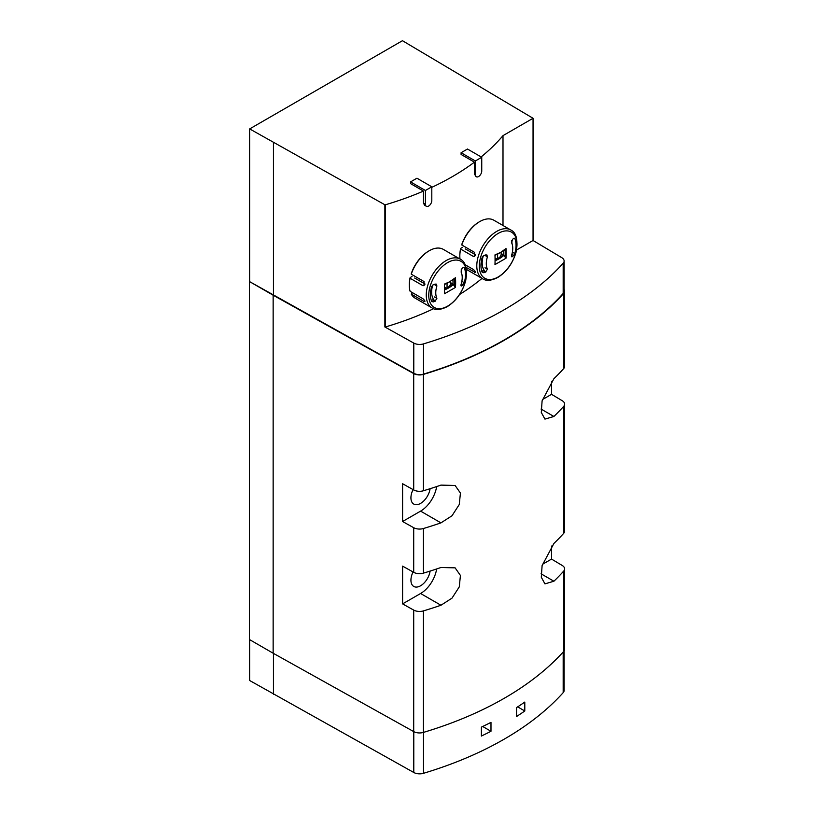 <?xml version="1.0" encoding="UTF-8"?>
<svg xmlns="http://www.w3.org/2000/svg" width="814" height="814" viewBox="0 0 814 814"><rect width="100%" height="100%" fill="white"/><g stroke="black" fill="none" stroke-linecap="round" stroke-linejoin="round"><path stroke-width="1.22" d="M249.664 639.662L249.664 680.514L413.787 772.486A8.405 4.853 0 0 0 423.504 773.3A327.482 189.072 0 0 0 563.176 692.663A8.405 4.853 0 0 0 564.122 690.425L564.122 650.854M490.984 731.277L490.984 722.354A327.482 189.072 0 0 1 481.4 727.116L481.4 736.039A327.482 189.072 0 0 0 490.984 731.277L482.702 726.495M524.796 710.988L524.796 702.065A327.482 189.072 0 0 1 516.544 707.59L516.544 716.524A327.482 189.072 0 0 0 524.796 710.988L517.663 706.867M516.585 249.99L533.048 240.486L533.048 118.284L402.452 40.7L249.664 128.917L384.869 204.772L384.869 326.963L385.521 326.933A264.845 152.91 0 0 0 433.628 308.679M533.048 240.486L561.762 257.651A8.405 4.853 0 0 1 564.122 261.019L564.122 291.229A8.405 4.853 0 0 1 563.176 293.467A327.482 189.072 0 0 1 423.504 374.104A8.405 4.853 0 0 1 413.787 373.29L249.369 281.491L249.369 639.489L273.148 653.225L273.148 295.217L249.369 281.491M474.45 174.165L476.292 176.76A4.518 2.605 120 0 0 479.782 175.549A4.518 2.605 120 0 0 481.746 171.001L481.746 157.275L467.48 149.033L461.09 152.727L461.09 154.446L474.45 162.149L474.45 174.165L475.356 174.695A4.518 2.605 120 0 0 476.292 176.76M474.45 162.149A264.845 152.91 180 0 1 431.807 187.342M423.483 203.093L424.552 205.24L426.353 206.278A4.518 2.605 120 0 0 429.843 205.067A4.518 2.605 120 0 0 431.807 200.519L431.807 186.793L416.951 178.215L410.561 181.898L410.561 183.618L423.483 191.087L423.483 203.093L425.417 204.212A4.518 2.605 120 0 0 426.353 206.278M423.483 191.087A264.845 152.91 180 0 1 385.521 204.741L384.869 204.772M459.564 294.505A264.845 152.91 0 0 0 482.01 278.419M481.145 156.929A264.845 152.91 180 0 0 503.001 135.633L503.001 225.488M503.001 135.633L533.048 118.284M273.148 295.217L413.705 373.585A8.405 4.853 0 0 0 423.422 374.399A327.9 189.316 0 0 0 563.685 293.416A8.405 4.853 0 0 0 564.631 291.188A8.405 4.853 0 0 0 564.122 289.519M551.536 381.318L551.536 394.322L562.271 400.742A8.405 4.853 180 0 1 564.631 404.11A8.405 4.853 180 0 1 563.685 406.349A327.9 189.316 180 0 1 553.907 416.473L544.942 419.108L541.3 412.474L542.104 400.824L553.907 378.714A327.9 189.316 0 0 0 563.685 368.589A8.405 4.853 0 0 0 564.631 366.351L564.631 291.188M413.705 373.585L413.705 489.947A8.405 4.853 0 0 0 423.422 490.761A327.9 189.316 0 0 0 440.954 485.113L455.107 485.47L460.429 493.07L459.269 504.517L452.004 515.761L440.954 522.873A327.9 189.316 180 0 1 423.422 528.52A8.405 4.853 180 0 1 413.705 527.706L413.705 572.323L402.594 566.127L402.594 603.886L413.705 610.083L413.705 731.593L273.148 653.225M413.705 489.947L402.594 483.75L402.594 521.509L413.705 527.706M413.705 731.593A8.405 4.853 0 0 0 423.422 732.407A327.9 189.316 0 0 0 563.685 651.424A8.405 4.853 0 0 0 564.631 649.185L564.631 568.874A8.405 4.853 180 0 1 563.685 571.102A327.9 189.316 180 0 1 553.907 581.227L544.942 583.872L541.3 577.228L542.104 565.577L553.907 543.467A327.9 189.316 0 0 0 563.685 533.343A8.405 4.853 0 0 0 564.631 531.115L564.631 404.11M413.705 572.323A8.405 4.853 0 0 0 423.422 573.137A327.9 189.316 0 0 0 440.954 567.5L455.107 567.846L460.429 575.457L459.269 586.904L452.004 598.137L440.954 605.25A327.9 189.316 180 0 1 423.422 610.897A8.405 4.853 180 0 1 413.705 610.083M551.536 546.072L551.536 559.086L562.271 565.496A8.405 4.853 180 0 1 564.631 568.874M249.664 281.318L249.664 128.917M402.594 521.509L420.594 511.121A23.118 13.35 120 0 0 436.64 486.579M430.097 488.705A13.665 7.886 -60 0 1 420.594 503.398A13.665 7.886 -60 0 1 413.797 504.09A13.665 7.886 -60 0 1 413.064 489.58M402.594 603.886L420.594 593.498A23.118 13.35 120 0 0 436.64 568.966M430.097 571.082A13.665 7.886 -60 0 1 420.594 585.775A13.665 7.886 -60 0 1 413.797 586.467A13.665 7.886 -60 0 1 413.064 571.967M542.419 564.346L551.536 559.086M542.419 399.593L551.536 394.322M564.122 261.019A8.405 4.853 0 0 1 563.176 263.258A327.482 189.072 0 0 1 423.504 343.895A8.405 4.853 0 0 1 413.787 343.081L384.869 326.963M273.443 142.643L273.443 295.044M450.61 283.211L452.604 284.361M501.149 254.039L503.133 255.189M449.206 286.528A8.405 4.853 120 0 0 450.61 283.903L450.61 281.298M447.049 287.78L447.049 283.292M499.735 257.346A8.405 4.853 120 0 0 501.149 254.721L501.149 252.126M497.578 258.608L497.578 254.11M444.515 287.179L446.286 288.197M495.054 257.997L496.825 259.025M431.807 186.793L425.417 190.486L425.417 204.212M425.417 190.486L410.561 181.898M481.746 157.275L475.356 160.958L475.356 174.695M475.356 160.958L461.09 152.727M273.443 694.24L273.443 653.388M495.065 260.704A28.582 16.504 180 0 0 503.785 255.362L505.189 255.85L505.189 250.356L504.212 250.02M500.742 252.371L499.358 253.164A28.582 16.504 180 0 1 494.983 255.24M495.065 259.961A91.158 52.635 0 0 0 503.551 254.904L505.189 255.85M503.52 250.549L503.561 254.863A90.914 52.483 -120 0 0 503.581 250.498M481.786 271.174A90.619 52.32 0 0 0 483.15 270.675L485.602 272.09L487.423 269.169A18.712 10.796 -60 0 1 487.423 256.827L485.002 255.423M506.003 258.231A93.223 65.588 -134.4 0 0 506.003 248.524L500.742 252.36L494.973 254.894A93.223 38.634 -108.8 0 1 494.973 264.601L506.003 258.231L503.785 255.362M513.654 238.37L514.804 238.512L513.654 238.37A93.997 54.273 180 0 1 512.515 239.387L511.63 242.847A18.712 10.796 -60 0 1 511.63 255.199C511.294 256.705 511.589 257.153 512.515 256.552A93.997 54.273 0 0 0 513.654 255.525L511.843 254.487M514.092 238.105L514.804 238.512A24.807 14.316 -60 0 1 514.804 253.52L513.654 255.525M511.477 255.942L512.515 256.552L511.721 256.797M485.602 272.09A93.997 54.273 0 0 1 483.831 272.741L482.214 272.324A24.807 14.316 -60 0 1 482.214 257.326L483.831 255.586A93.997 54.273 180 0 0 485.602 254.924L486.904 254.975L487.423 256.827M475.518 254.792L465.221 248.85M460.002 259.015A28.164 16.26 -60 0 1 459.829 256.084A28.164 16.26 -60 0 1 460.643 249.094L473.422 256.471L474.603 256.461L474.572 252.381L461.792 244.994L461.853 244.271A27.33 15.771 -60 0 1 479.151 221.937A27.33 15.771 -60 0 1 479.446 221.764M475.407 272.487L466.046 267.368M461.792 244.994A28.164 16.26 -60 0 1 479.741 221.591A28.164 16.26 -60 0 1 493.823 220.197L510.795 229.996A28.164 16.26 -60 0 0 482.631 246.255A28.164 16.26 -60 0 0 482.631 278.775L466.463 269.444M475.417 271.795L474.572 272.283C476.037 272.527 475.661 271.601 473.422 269.515L465.12 264.723M459.829 255.738A27.33 15.771 -60 0 1 459.829 255.403A27.33 15.771 -60 0 1 460.673 248.392L460.643 249.094M462.545 247.303L460.673 248.392M503.52 254.884L501.149 253.51M444.525 289.876A28.582 16.504 180 0 0 453.245 284.544L454.66 285.022L454.66 279.528L453.683 279.202M450.213 281.542L444.434 284.066A93.223 38.634 -108.8 0 1 444.434 293.783L455.474 287.413A93.223 65.588 -134.4 0 0 455.474 277.696L448.829 282.346A28.582 16.504 180 0 1 444.444 284.412M444.536 289.143A91.158 52.635 0 0 0 453.022 284.076L454.66 285.022M453.022 284.076A90.914 52.483 -120 0 0 453.052 279.68M431.247 300.356A90.619 52.32 0 0 0 432.621 299.857L435.063 301.261L436.894 298.341A18.712 10.796 -60 0 1 436.894 285.999L434.462 284.595M463.115 267.541L464.265 267.694L463.115 267.541A93.997 54.273 180 0 1 461.986 268.559L461.09 272.029A18.712 10.796 -60 0 1 461.09 284.371C460.765 285.887 461.06 286.335 461.986 285.724A93.997 54.273 0 0 0 463.115 284.707L461.304 283.659M463.563 267.277L464.265 267.694A24.807 14.316 -60 0 1 464.265 282.692L463.115 284.707M460.938 285.124L461.986 285.724L461.192 285.979M435.063 301.261A93.997 54.273 0 0 1 433.292 301.923L431.685 301.506A24.807 14.316 -60 0 1 431.685 286.497L433.292 284.758A93.997 54.273 180 0 0 435.063 284.106L436.375 284.147L436.894 285.999M424.979 283.974L414.682 278.032M412.484 292.684L411.253 294.078L424.033 301.465C425.508 301.699 425.122 300.773 422.893 298.687L410.114 291.31A28.164 16.26 -60 0 1 409.289 285.256A28.164 16.26 -60 0 1 410.114 278.266L422.893 285.643L424.063 285.633L424.033 281.552L411.253 274.176L411.324 273.453A27.33 15.771 -60 0 1 428.612 251.109A27.33 15.771 -60 0 1 428.907 250.936M432.092 307.957C435.632 310.358 440.679 309.931 447.232 306.664C456.227 300.926 462.372 292.328 465.659 280.861C467.551 268.966 465.75 261.732 460.256 259.167A28.164 16.26 -60 0 0 432.092 275.427A28.164 16.26 -60 0 0 432.092 307.957L415.13 298.158A28.164 16.26 -60 0 1 411.253 294.078M411.253 274.176A28.164 16.26 -60 0 1 429.212 250.763A28.164 16.26 -60 0 1 443.294 249.369L460.256 259.167M424.888 300.977L424.033 301.465L424.867 301.668M409.3 284.91A27.33 15.771 -60 0 1 409.289 284.574A27.33 15.771 -60 0 1 410.134 277.564L410.114 278.266M412.006 276.485L410.134 277.564M452.991 279.721L453.022 284.045M452.991 284.055L450.61 282.682M453.245 284.544L455.474 287.413M563.176 692.663L563.176 651.994M423.504 773.3L423.504 732.386M385.521 204.741L385.521 326.933M563.685 293.416L563.685 368.589M423.422 374.399L423.422 490.761M423.422 610.897L423.422 732.407M563.685 571.102L563.685 651.424M563.685 406.349L563.685 533.343M423.422 528.52L423.422 573.137M420.594 511.121L440.954 522.873M420.594 593.498L440.954 605.25M541.045 573.799L553.907 581.227M541.045 409.045L553.907 416.473M413.787 343.081L413.787 373.29M563.176 263.258L563.176 293.467M423.504 343.895L423.504 374.104M435.287 301.17A20.737 11.976 -60 0 1 432.722 285.063M485.816 271.988A20.737 11.976 -60 0 1 483.262 255.891M413.787 772.486L413.787 731.633M498.137 276.974A26.659 15.395 -60 0 1 481.817 253.744A26.659 15.395 -60 0 1 514.458 234.9A26.659 15.395 -60 0 1 498.137 276.974M514.804 253.52L512.393 252.126M473.422 256.471L475.417 255.321M483.831 272.741L481.949 271.662M487.423 269.169L485.002 267.765M447.608 306.145A26.659 15.395 -60 0 1 431.278 282.926A26.659 15.395 -60 0 1 463.929 264.072A26.659 15.395 -60 0 1 447.608 306.145M464.265 282.692L461.864 281.298M422.893 285.643L424.888 284.493M433.292 301.923L431.42 300.834M436.894 298.341L434.462 296.937M461.579 273.209L461.182 269.831M512.108 244.027L511.721 240.649M479.151 221.937L479.741 221.591M459.829 255.403L459.829 256.084M482.631 278.775C486.172 281.186 491.218 280.759 497.761 277.482C506.766 271.754 512.912 263.156 516.198 251.689C518.091 239.784 516.29 232.55 510.795 229.996M428.612 251.109L429.212 250.763M409.289 284.574L409.289 285.256"/></g></svg>
